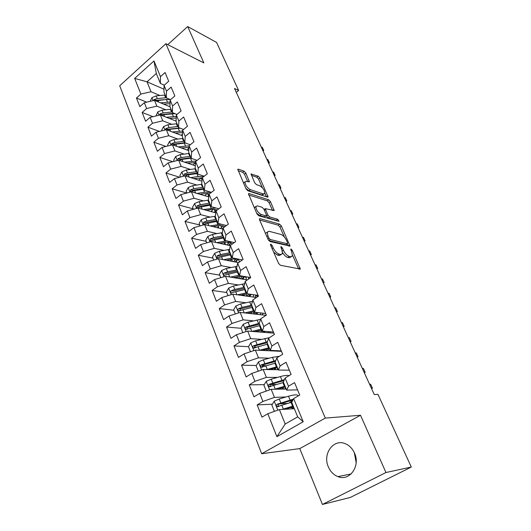<?xml version="1.0" encoding="UTF-8"?>
<svg xmlns="http://www.w3.org/2000/svg" width="531" height="531" viewBox="0 0 531 531"><rect width="100%" height="100%" fill="white"/><g stroke="black" fill="none" stroke-linecap="round" stroke-linejoin="round"><path stroke-width="0.8" d="M270.876 244.18L270.478 244.36L270.604 245.176L278.529 263.33L280.401 265.288L300.294 269.044L292.276 250.34L291.034 249.019L290.683 249.178L291.818 252.238L292.422 255.988L290.802 256.738L289.209 256.38C286.992 255.59 285.067 253.552 283.421 250.274L282.412 247.99L281.138 246.643L280.766 246.815L281.908 249.915L282.492 253.685L280.78 254.475L279.127 254.103C276.83 253.287 274.852 251.209 273.193 247.871L272.177 245.548L270.876 244.18M328.337 466.862C330.421 471.641 333.621 474.893 337.942 476.619C349.564 481.657 360.708 466.026 354.509 453.096C352.478 448.615 349.471 445.509 345.475 443.777C333.667 438.301 322.31 453.813 328.337 466.862M354.323 452.684L356.162 462.687M245.873 173.106L244.087 171.174L238.386 169.157L237.775 169.343L245.999 188.804L247.831 190.762L267.564 197.134L268.102 196.948L259.931 178.058L258.199 176.179L251.063 174.029L254.634 182.697L256.407 184.602L259.672 185.711C262.991 187.755 264.697 190.324 264.79 193.417L263.323 193.915L250.333 189.673C246.908 187.616 245.149 184.994 245.056 181.821L246.656 181.303L249.457 181.861L245.873 173.106L244.472 174.181L242.68 172.256L238.067 170.637M234.523 88.485L374.269 394.546L377.979 394.407L411.299 467.061L385.957 472.517L360.503 415.262L325.284 418.096L165.884 43.708L203.844 62.897L187.689 26.55L216.575 42.427L238.611 90.482L234.523 88.485M260.011 218.633L259.433 218.865L259.599 219.953L268.155 239.567L270.02 241.525L290.039 246.079L281.39 226.02L279.631 224.142L260.011 218.633L259.387 219.084M256.918 213.814L248.448 193.749L249.046 193.536L268.766 199.829L270.511 201.7L274.182 210.568L265.288 208.61L267.81 214.995L269.609 216.907L277.72 219.25L279.074 221.314L258.763 215.772L256.918 213.814M325.284 418.096L261.677 453.733L119.701 85.77L165.884 43.708M303.214 421.767L276.897 436.668L267.797 413.749L279.379 409.58L285.207 424.01L297.692 416.868L303.214 421.767L293.636 398.608L299.73 395.044L294.539 382.612L288.512 386.21L285.127 378.032L291.114 374.415L286.036 362.255L280.109 365.892L276.797 357.887L282.691 354.23L277.72 342.322L271.885 346.006L268.64 338.167L274.434 334.47L269.569 322.808L263.827 326.538L260.655 318.859L266.356 315.122L261.591 303.705L255.942 307.469L252.836 299.949L258.444 296.172L253.778 284.988L248.216 288.784L245.169 281.423L250.698 277.613L246.125 266.655L240.649 270.485L237.662 263.27L243.105 259.427L238.618 248.687L233.228 252.55L230.308 245.475L235.664 241.605L231.27 231.078L225.96 234.974L223.093 228.038L228.37 224.135L224.062 213.82L218.832 217.737L216.024 210.94L221.221 207.01L216.993 196.895L211.842 200.837L209.088 194.173L214.205 190.217L210.064 180.301L204.993 184.27L202.284 177.726L207.329 173.75L203.267 164.019L198.269 168.008L195.614 161.597L200.585 157.601L196.603 148.049L191.671 152.058L189.069 145.766L193.968 141.75L190.058 132.385L185.2 136.414L182.644 130.234L187.476 126.199L183.64 117.006L178.847 121.048L176.338 114.988L181.104 110.933L177.334 101.912L172.608 105.974L170.146 100.02L174.845 95.952L171.148 87.091L166.488 91.173L164.066 85.325L168.705 81.243L165.075 72.541L160.475 76.637L160.395 83.447L156.3 73.497L147.014 81.814L151.023 91.744L159.937 95.514M272.376 404.184L257.157 404.914L261.975 417.16L267.797 413.749M257.157 404.914L262.925 401.469L259.712 393.371L271.202 389.336L286.229 389.017M264.232 384.656L249.258 384.842L253.977 396.836L259.712 393.371M249.258 384.842L254.94 381.351L251.787 373.419L263.197 369.51L278.284 369.729M256.274 365.494L241.532 365.182L246.152 376.924L251.787 373.419M241.532 365.182L247.114 361.651L244.034 353.885L255.358 350.095L281.49 351.356M248.495 346.703L233.952 345.92L238.479 357.429L244.034 353.885M233.952 345.92L239.454 342.349L236.434 334.742L247.672 331.072L273.903 333.189M241.081 328.277L226.538 327.05L230.972 338.327L236.434 334.742M226.538 327.05L231.947 323.445L228.994 315.991L240.145 312.434L266.058 315.321M233.839 310.223L219.263 308.564L223.611 319.609L228.994 315.991M219.263 308.564L224.593 304.92L221.692 297.612L232.77 294.167L256.466 297.506M226.737 292.508L212.135 290.437L216.396 301.269L221.692 297.612M212.135 290.437L217.385 286.76L214.544 279.598L225.542 276.266L247.32 279.937M219.774 275.144L205.145 272.668L209.327 283.288L214.544 279.598M205.145 272.668L210.322 268.965L207.535 261.942L218.447 258.71L238.552 262.639M212.944 258.099L198.295 255.245L202.391 265.659L207.535 261.942M198.295 255.245L203.393 251.508L200.658 244.625L211.497 241.492L230.275 245.654M206.24 241.379L191.578 238.16L195.594 248.375L200.658 244.625M191.578 238.16L196.603 234.397L193.921 227.64L204.681 224.606L222.927 229.1M199.663 224.971L184.987 221.4L188.923 231.416L193.921 227.64M184.987 221.4L189.939 217.61L187.304 210.986L197.99 208.046L215.765 212.838M193.211 208.869L178.516 204.953L182.385 214.783L187.304 210.986M178.516 204.953L183.401 201.143L180.819 194.638L191.425 191.791L208.776 196.868M186.786 193.038L172.17 188.817L175.967 198.461L180.819 194.638M172.17 188.817L176.982 184.98L174.453 178.602L184.987 175.841L201.946 181.177M179.67 177.235L165.944 172.98L169.668 182.445L174.453 178.602M165.944 172.98L170.69 169.124L168.201 162.858L178.662 160.183L195.275 165.758M172.741 161.696L159.831 157.435L163.482 166.727L168.201 162.858M159.831 157.435L164.51 153.552L162.068 147.406L172.456 144.817L188.744 150.612M165.997 146.43L153.824 142.169L157.415 151.295L162.068 147.406M153.824 142.169L158.444 138.272L156.048 132.239L166.362 129.723L182.352 135.73M159.413 131.416L147.93 127.181L151.454 136.142L156.048 132.239M147.93 127.181L152.483 123.265L150.134 117.344L160.375 114.908L176.093 121.101M152.988 116.661L142.142 112.459L145.6 121.26L150.134 117.344M142.142 112.459L146.636 108.53L144.326 102.709L154.501 100.352L169.993 106.744M146.715 102.158L136.454 98.003L139.852 106.645L144.326 102.709M136.454 98.003L140.888 94.06L134.682 78.429L153.983 60.946L160.475 76.637M170.557 99.662L166.342 97.877L163.953 92.075L164.066 85.325M166.488 91.173L166.342 97.877M163.999 89.208L147.014 81.814L134.682 78.429M140.888 94.06L151.023 91.744M176.989 114.43L172.389 112.572L169.96 106.658L170.146 100.02M172.608 105.974L172.389 112.572M154.501 100.352L156.837 106.14L165.805 109.778M146.636 108.53L156.837 106.14M183.56 129.464L178.549 127.533L176.073 121.513L176.338 114.988M178.847 121.048L178.549 127.533M160.375 114.908L162.758 120.802L171.785 124.294M152.483 123.265L162.758 120.802M190.284 144.771L184.828 142.766L182.299 136.64L182.644 130.234M185.2 136.414L184.828 142.766M166.362 129.723L168.785 135.73L177.878 139.076M158.444 138.272L168.785 135.73M197.167 160.349L191.22 158.291L188.644 152.045L189.069 145.766M191.671 152.058L191.22 158.291M172.456 144.817L174.925 150.93L184.084 154.116M164.51 153.552L174.925 150.93M204.216 176.206L197.731 174.108L195.109 167.743L195.614 161.597M198.269 168.008L197.731 174.108M178.662 160.183L181.177 166.409L190.41 169.435M170.69 169.124L181.177 166.409M211.444 192.355L204.369 190.224L201.694 183.739L202.284 177.726M204.993 184.27L204.369 190.224M184.987 175.841L187.549 182.186L196.855 185.034M176.982 184.98L187.549 182.186M218.858 208.796L211.132 206.652L208.411 200.041L209.088 194.173M211.842 200.837L211.132 206.652M191.425 191.791L194.034 198.255L203.433 200.917M183.401 201.143L194.034 198.255M226.478 225.536L218.022 223.392L215.254 216.655L216.024 210.94M218.832 217.737L218.022 223.392M197.99 208.046L200.652 214.63L210.137 217.099M189.939 217.61L200.652 214.63M234.304 242.587L225.058 240.47L222.224 233.6L223.093 228.038M225.96 234.974L225.058 240.47M204.681 224.606L207.389 231.324L216.98 233.587M196.603 234.397L207.389 231.324M242.395 259.925L232.226 257.88L229.339 250.871L230.308 245.475M233.228 252.55L232.226 257.88M211.497 241.492L214.265 248.342L223.963 250.386M203.393 251.508L214.265 248.342M250.678 277.574L239.534 275.635L236.594 268.494L237.662 263.27M240.649 270.485L239.534 275.635M218.447 258.71L221.268 265.692L231.098 267.511M210.322 268.965L221.268 265.692M258.106 295.362L246.995 293.756L243.994 286.461L245.169 281.423M248.216 288.784L246.995 293.756M225.542 276.266L228.416 283.381L238.386 284.955M217.385 286.76L228.416 283.381M265.686 313.509L254.608 312.241L251.548 304.801L252.836 299.949M255.942 307.469L254.608 312.241M232.77 294.167L235.704 301.435L245.84 302.743M224.593 304.92L235.704 301.435M273.412 332.014L262.38 331.105L259.254 323.512L260.655 318.859M263.827 326.538L262.38 331.105M240.145 312.434L243.138 319.848L253.466 320.87M231.947 323.445L243.138 319.848M281.297 350.905L270.312 350.367L267.12 342.614L268.64 338.167M271.885 346.006L270.312 350.367M247.672 331.072L250.725 338.639L261.279 339.349M239.454 342.349L250.725 338.639M289.349 370.187L278.403 370.034L275.144 362.115L276.797 357.887M280.109 365.892L278.403 370.034M255.358 350.095L258.471 357.814L269.283 358.193M247.114 361.651L258.471 357.814M297.566 389.86L286.674 390.112L283.348 382.028L285.127 378.032M288.512 386.21L286.674 390.112M263.197 369.51L266.376 377.395L277.514 377.395M254.94 381.351L266.376 377.395M297.692 416.868L291.725 402.372L293.636 398.608M271.202 389.336L274.454 397.38L285.983 396.969M262.925 401.469L274.454 397.38M236.308 92.394L238.611 90.482M187.689 26.55L167.763 44.657M360.503 415.262L299.769 448.602L322.45 504.45L385.957 472.517M322.45 504.45L350.321 497.441L411.299 467.061M299.769 448.602L261.677 453.733M164.265 85.152L160.395 83.447M279.379 409.58L294.333 408.711M276.897 436.668L285.207 424.01M156.3 73.497L153.983 60.946M287.517 403.46L279.737 403.832M276.379 384.504L270.432 384.577M265.998 365.7L262.241 365.62M256.48 347.128L254.462 347.022M247.725 328.842L246.981 328.775M244.16 294.984L242.561 294.758M237.224 278.091L233.759 277.507M273.638 252.132L277.613 255.152L279.127 254.103M281.257 254.535L279.266 255.524L277.613 255.152M282.631 252.676C284.264 255.292 285.957 256.865 287.716 257.409L289.209 256.38M291.24 256.792L289.309 257.761L287.716 257.409M298.688 269.051L292.554 255.285M284.437 237.105L279.95 227.042L278.191 225.171L259.619 220.007M288.419 246.026L287.424 243.795M268.925 238.114L270.226 239.481L287.364 243.742L287.596 242.786L286.548 240.437C284.948 237.257 283.05 235.24 280.859 234.39L269.117 231.31L267.312 232.074L267.87 235.691L268.925 238.114L267.856 238.877M287.477 243.756L285.897 244.764L268.759 240.55L270.226 239.481M267.246 232.299L265.825 233.136L265.686 233.912M248.687 194.963L267.352 200.864L268.766 199.829M272.529 210.422L269.098 202.742L267.352 200.864M266.27 215.832L268.155 217.956L276.286 220.279L277.72 219.25M277.175 221.022L276.286 220.279M257.495 205.889L255.935 206.466C256.022 209.798 257.8 212.473 261.272 214.504L265.898 215.838L266.456 215.619L266.283 214.551L263.927 209.207L262.122 207.282L257.495 205.889M255.391 206.864L254.382 208.006M256.592 213.077L259.812 215.566L261.272 214.504M266.117 215.865L264.438 216.894L259.812 215.566M247.765 181.675L244.472 174.181M244.466 182.266L243.556 183.202M245.8 188.339L248.9 190.748L250.333 189.673M263.987 194.014L261.916 194.963L248.9 190.748M262.44 187.821L258.544 179.1L256.812 177.228L251.362 175.31M266.429 196.769L264.85 193.218M282.18 409.414L293.225 406.016M284.888 409.262L293.497 406.673M275.177 411.094L274.268 411.067L271.845 405.034L274.281 401.117L279.246 398.98L288.479 396.226C294.38 394.56 297.619 394.427 298.19 395.841L298.23 395.92M292.793 400.268L289.276 402.929M293.371 399.133L277.189 404.204C276.22 405.067 276.22 405.89 277.195 406.673L291.831 402.166M293.046 407.874L290.298 407.602M293.178 406.753L293.537 406.773M293.776 407.35L291.798 408.857M278.802 406.587C277.766 405.757 277.813 404.934 278.928 404.124L292.893 400.075M274.454 389.269L285.054 386.17M277.255 389.21L285.353 386.9M266.25 391.075L263.9 385.201L266.296 381.298L271.208 379.187L280.395 376.579C284.53 375.437 287.437 375.112 289.13 375.616M283.421 382.214L282.864 382.632M284.41 379.645L269.151 384.305C268.201 385.148 268.195 385.951 269.131 386.721L283.521 382.446M284.749 388.924L282.452 388.44L282.784 387.597M285.101 386.96L284.948 387.418L285.698 387.743M285.851 388.101L284.576 389.057M270.671 386.661C269.748 385.818 269.828 385.028 270.903 384.285L283.979 380.614M371.381 388.221L372.437 388.194L370.611 384.212L369.556 384.225M371.587 388.672L372.437 388.194M266.834 369.563L277.049 366.735M269.682 369.609L277.374 367.525M258.285 371.196L256.108 365.773L258.471 361.89L263.336 359.799L272.476 357.33L279.372 356.288M275.775 360.509L261.279 364.81C260.349 365.633 260.329 366.423 261.232 367.18L275.549 363.085M277.567 367.99L277.248 368.706L278.018 369.085M274.215 368.348L274.759 369.682L276.08 367.837M278.078 369.231L277.454 369.722M262.712 367.14C261.902 366.297 262.009 365.534 263.037 364.85L275.383 361.505M364.133 372.344L365.195 372.357L363.403 368.441L362.334 368.414M364.359 372.842L365.195 372.357M259.334 350.287L269.21 347.692M262.201 350.427L269.556 348.542L268.626 349.292L268.42 348.794M275.622 350.626L275.35 351.064M277.474 350.719L277.102 351.144M250.479 351.728L248.475 346.736L250.805 342.867L255.623 340.802L269.522 337.61M267.425 341.718L253.566 345.714C252.65 346.517 252.63 347.294 253.493 348.037L267.737 344.115M270 349.61L269.702 350.36L270.405 350.779M267.372 350.679L268.626 349.292M270.876 350.394L270.352 350.818M254.926 348.011C254.21 347.168 254.342 346.438 255.331 345.814L267.166 342.734M357.005 356.732L358.073 356.779L356.308 352.923L355.239 352.869M357.244 357.263L358.073 356.779M254.827 331.649L261.896 329.937M268.288 331.596L267.816 332.698M251.946 331.417L261.524 329.028M270.365 331.762L269.595 332.837M242.833 332.652L240.994 328.078L243.298 324.229L248.07 322.184L260.509 319.337M259.32 323.286L246.006 326.996C245.11 327.786 245.076 328.543 245.913 329.273L260.077 325.523M264.929 332.466L264.538 331.284M262.978 331.158L262.281 332.253M260.316 332.094L262.102 330.441M264.465 331.344L263.296 332.333M247.307 329.26C246.676 328.43 246.835 327.727 247.778 327.156L259.553 324.242M349.989 341.373L351.064 341.453L349.332 337.663L348.256 337.57M350.248 341.944L351.064 341.453M247.559 313.263L254.389 311.697M260.801 312.958L260.429 314.691M244.672 312.938L253.991 310.735M263.177 313.217L262.221 314.89M235.339 313.967L233.667 309.785L235.93 305.956L240.656 303.938L252.464 301.342M251.827 313.735L251.342 312.547M251.681 305.133L242.056 307.376L238.598 308.657C237.722 309.427 237.682 310.17 238.479 310.887L252.577 307.296M257.455 314.365L257.11 313.529L258.039 312.633M256.785 312.487L255.165 314.106M253.44 313.914L255.225 312.308M257.11 313.529L256.307 314.233M239.839 310.881L240.37 308.863L252.086 306.115M343.092 326.26L344.174 326.379L342.468 322.649L341.387 322.523M343.371 326.87L344.174 326.379M240.41 295.243L247.234 293.789M253.095 294.639L253.466 295.296L253.168 297.041M237.51 294.838L246.603 292.8M255.962 295.05L254.98 297.294M227.998 295.654L226.478 291.858L228.715 288.041L233.394 286.05L244.645 283.68M249.683 295.044L250.751 295.196M255.756 295.913L258.292 296.278M244.233 294.38L244.267 295.282M244.346 287.311L234.762 289.422L231.337 290.676C230.474 291.433 230.427 292.163 231.197 292.86L245.216 289.428M250.128 296.61L249.895 296.052L251.395 294.393M250.539 294.267L248.302 296.358M246.689 296.125L248.973 294.041M249.895 296.052L249.397 296.51M231.337 290.676L233.116 290.935L244.771 288.346M336.302 311.398L337.391 311.544L335.711 307.874L334.623 307.714M336.601 312.042L337.391 311.544M233.375 277.587L242.368 276.127M244.784 276.545L246.278 277.965L246.039 279.724M230.467 277.096L239.362 275.211M248.74 277.235L248.335 279.24M220.803 277.7L219.429 274.275L221.639 270.478L226.272 268.507L237.032 266.343M242.455 278.171L243.39 278.33M237.642 276.671L237.271 278.244M237.145 269.828L227.613 271.812L224.221 273.04C223.372 273.784 223.319 274.5 224.055 275.191L238.001 271.905M242.939 279.2L244.672 276.532M244.26 276.459L241.605 278.974M240.039 278.709L241.977 276.87L241.671 276.127M224.221 273.04L226 273.352L237.589 270.916M242.654 276.18L241.977 276.87M329.625 296.769L330.72 296.948L329.067 293.331L327.972 293.145M329.937 297.446L330.72 296.948M226.458 260.276L230.932 259.374C235.671 258.524 238.432 259.055 239.222 260.967L239.222 262.168M223.544 259.705L232.459 257.927M241.519 259.752L241.691 260.422M213.747 260.104L212.519 257.037L214.697 253.254L219.29 251.302L229.618 249.324M235.392 261.597L236.189 261.756M231.363 259.287L230.381 261.046M230.082 252.676L220.604 254.548L217.239 255.75L217.06 257.86L230.925 254.721M235.89 262.122L237.749 259.48M237.583 259.413L235.027 261.956M233.454 261.644L235.047 260.077L234.583 258.962M217.239 255.75L219.018 256.108L230.554 253.818M235.99 259.035L235.047 260.077M323.054 282.373L324.149 282.578L322.529 279.021L321.421 278.808M323.379 283.083L324.149 282.578M219.655 243.298L223.996 242.475C228.522 241.711 231.27 242.249 232.226 244.087L232.133 243.882M216.741 242.654L226.704 240.842M206.831 242.84L205.736 240.118L207.886 236.355L212.44 234.43L222.376 232.618M225.244 242.269L223.79 244.214M223.159 235.857L213.727 237.609L210.389 238.791L210.19 240.862L223.982 237.861M229.2 245.415L230.925 242.78L228.529 245.262M226.949 244.917L228.244 243.603L227.633 242.116M210.389 238.791L212.174 239.196L223.644 237.045M229.359 242.275L228.244 243.603M316.582 268.201L317.691 268.44L316.084 264.936L314.976 264.69M316.921 268.945L317.691 268.44M212.971 226.651L217.186 225.894C220.777 225.297 223.305 225.595 224.772 226.797M210.057 225.934L221.128 224.182M200.041 225.914L199.085 223.524L201.203 219.774L205.716 217.869L215.307 216.217M219.13 225.635L217.378 227.733M216.363 219.356L206.984 220.989L203.665 222.15L203.459 224.182L217.172 221.314M222.655 229.034L223 228.622M223.724 227.573L224.215 226.398M224.089 226.797L222.117 228.901M220.538 228.509L221.566 227.427L220.81 225.595M203.665 222.15L205.457 222.595L216.867 220.584M222.801 225.848L221.566 227.427M310.21 254.249L311.325 254.515L309.746 251.07L308.637 250.798M310.569 255.033L311.325 254.515M206.4 210.316L210.502 209.619C213.349 209.161 215.573 209.314 217.172 210.064M203.479 209.526L215.891 207.973M193.384 209.307L192.554 207.236L194.651 203.506L199.118 201.621L208.437 200.114M213.044 209.367L211.112 211.584M209.692 203.154L200.36 204.687L197.074 205.822L196.848 207.82L210.482 205.085M214.205 212.42L215.009 211.55L214.112 209.373M197.074 205.822L198.866 206.313L210.216 204.428M216.336 209.738L215.009 211.55M303.944 240.516L305.06 240.815L303.506 237.417L302.391 237.118M304.309 241.326L305.06 240.815M199.948 194.286L203.944 193.649L209.566 193.802M197.021 193.43L204.561 192.242L211.338 192.434M186.852 193.018L186.149 191.253L188.213 187.543L192.64 185.677L201.913 184.27M206.997 193.43L204.966 195.753M203.147 187.257L193.861 188.684L190.602 189.799L190.37 191.757L194.638 190.589L203.924 189.149M207.966 196.629L208.57 195.952L207.541 193.457M190.602 189.799L192.395 190.324L203.685 188.571M208.929 195.534L208.57 195.952M297.765 226.996L298.887 227.314L297.36 223.976L296.238 223.651M298.15 227.832L298.887 227.314M193.603 178.549L202.258 177.991M190.675 177.633L198.096 176.538L203.771 176.557M180.447 177.029L179.856 175.562L181.901 171.865L186.288 170.02L195.508 168.719M201.003 177.819L198.933 180.228M185.113 175.88L188.246 174.845L197.486 173.504M196.716 171.652L187.489 172.973L184.25 174.068L184.138 176.06M184.25 174.068L186.042 174.633L197.273 173M291.685 213.681L292.813 214.026L291.307 210.734L290.185 210.382M292.083 214.544L292.813 214.026M187.37 163.103L195.534 162.586M184.443 162.121L196.311 161.032M174.155 161.338L173.683 160.156L175.701 156.479L180.049 154.654L189.222 153.446M195.069 162.519L192.999 164.995M179.04 160.309L181.967 159.386L191.16 158.152M190.41 156.326L181.224 157.548L178.011 158.623L177.653 160.442M178.011 158.623L179.81 159.227L190.981 157.714M285.698 200.565L286.826 200.937L285.346 197.698L284.218 197.32M286.109 201.461L286.826 200.937M181.237 147.943L188.95 147.465M178.31 146.901L189.063 145.846M167.982 145.932L167.617 145.029L169.608 141.365L173.922 139.56L183.042 138.445M188.93 147.857L187.144 150.047M173.066 145.036L175.807 144.206L185.511 143.018M184.211 141.273L175.077 142.408L171.891 143.463L171.387 145.082M171.891 143.463L173.683 144.1L184.801 142.706M279.804 187.649L280.932 188.04L279.479 184.848L278.344 184.449M280.222 188.571L280.932 188.04M175.217 133.049L182.518 132.617M172.29 131.953L182.604 130.998M161.915 130.805L161.663 130.168L163.628 126.524L167.902 124.739L176.982 123.716M182.438 134.018L181.376 135.365M167.192 130.035L169.754 129.305L180.235 128.183M178.124 126.491L169.037 127.533L165.878 128.568L165.294 129.982M165.878 128.568L167.67 129.245L179.73 127.984M273.989 174.925L275.131 175.343L273.691 172.197L272.556 171.772M274.421 175.867L275.131 175.343M169.296 118.426L176.212 118.035M166.369 117.271L176.279 116.408M155.961 115.957L157.753 111.948L161.988 110.176L171.022 109.24M176.119 120.384L175.688 120.942M161.411 115.313L163.814 114.663L175.097 113.667M172.144 111.975L163.103 112.924L159.97 113.939L159.346 115.147M159.97 113.939L161.763 114.65L171.048 113.561L174.891 113.654M268.268 162.386L269.409 162.825L267.989 159.725L266.847 159.28M268.713 163.356L269.409 162.825L268.726 163.389M163.475 104.056L170.039 103.704M160.548 102.848L170.086 102.071M150.114 101.368L151.985 97.624L156.18 95.872L165.168 95.022M155.722 100.857L166.389 99.45L170.126 99.483M166.269 97.704L157.282 98.574L154.163 99.569L153.545 100.571M154.163 99.569L155.961 100.313L168.546 99.363M262.626 150.034L263.774 150.499L262.374 147.445L261.232 146.974M263.084 151.03L263.774 150.499L263.11 151.096M272.111 248.627L273.193 247.871M279.266 255.524L280.78 254.475M281.37 248.707L282.412 247.99M282.326 251.03L283.421 250.274M289.309 257.761L290.802 256.738M291.273 251.024L292.276 250.34M298.601 268.839L300.101 267.83M271.095 246.304L272.177 245.548M278.191 225.171L279.631 224.142M279.95 227.042L281.39 226.02M288.386 245.953L289.853 244.937M285.897 244.764L287.364 243.742M266.801 236.454L267.87 235.691M248.408 194.014L249.046 193.536M269.098 202.742L270.511 201.7M272.702 210.475L274.009 209.526M264.451 210.395L265.454 209.665M266.363 216.044L267.81 214.995M268.155 217.956L269.609 216.907M264.438 216.894L265.898 215.838M248.096 181.788L249.298 180.879M261.916 194.963L263.323 193.915M251.03 174.314L251.634 173.856M256.812 177.228L258.199 176.179M258.544 179.1L259.931 178.058M266.695 196.855L267.929 195.939M237.742 169.661L238.386 169.157M242.68 172.256L244.087 171.174M274.222 401.217L277.813 410.144M291.021 402.398L292.588 406.202M293.085 408.784L292.787 408.054M290.523 402.551L290.318 402.053M288.479 396.226L290.032 400.009M281.769 405.199L283.328 409.029M279.246 398.98L280.793 402.79M278.928 404.124L277.189 404.204M266.237 381.397L269.648 389.88M282.884 382.625L284.417 386.356M280.395 376.579L281.921 380.282M273.684 385.28L275.204 389.031M271.208 379.187L272.722 382.917M270.903 384.285L269.151 384.305M258.411 361.983L261.657 370.041M274.919 363.257L276.419 366.908M272.476 357.33L273.969 360.954M265.759 365.766L267.252 369.443M263.336 359.799L264.823 363.45M263.037 364.85L261.279 364.81M250.745 342.966L253.825 350.606M267.106 344.274L268.58 347.851M272.549 350.925L272.363 350.467M264.717 338.466L266.177 342.024M258 346.65L259.46 350.254M255.623 340.802L257.077 344.38M255.331 345.814L253.566 345.714M243.238 324.322L246.158 331.57M259.453 325.669L260.894 329.18M262.646 331.497L262.978 332.306M261.192 331.211L260.767 330.169M257.11 319.981L258.544 323.465M250.393 327.919L251.813 331.41M248.07 322.184L249.49 325.695M247.778 327.156L246.006 326.996M235.877 306.048L238.645 312.918M251.953 307.436L253.367 310.874M255.365 313.814L255.497 314.146M253.904 313.476L253.26 311.909M249.656 301.86L251.063 305.272M242.939 309.56L244.293 312.898M240.656 303.938L242.056 307.376M240.37 308.863L238.598 308.657M228.655 288.141L231.277 294.632M244.599 289.561L245.986 292.933M246.749 296.072L245.899 294.015M242.348 284.092L243.722 287.437M235.631 291.559L236.932 294.758M233.394 286.05L234.762 289.422M221.58 270.571L224.055 276.717M237.384 272.031L238.744 275.337M239.581 278.636L238.684 276.459M235.18 266.662L236.527 269.947M228.469 273.91L229.711 276.97M226.272 268.507L227.613 271.812M214.643 253.347L216.973 259.148M230.308 254.834L231.642 258.079M232.518 261.464L231.609 259.241M228.144 249.57L229.472 252.796M221.44 256.599L222.628 259.526M219.29 251.302L220.604 254.548M207.833 236.448L210.037 241.917M223.372 237.968L224.679 241.147M225.595 244.612L224.812 242.713M221.248 232.804L222.549 235.963M214.544 239.627L215.679 242.421M212.44 234.43L213.727 237.609M201.149 219.867L203.227 225.018M216.562 221.42L217.849 224.54M218.799 228.084L218.195 226.624M214.478 216.349L215.752 219.449M207.787 222.967L208.869 225.642M205.716 217.869L206.984 220.989M194.598 203.599L196.55 208.437M209.884 205.178L211.139 208.238M212.128 211.856L211.703 210.827M207.833 200.2L209.088 203.247M201.149 206.625L202.185 209.174M199.118 201.621L200.36 204.687M188.166 187.635L189.992 192.176M203.32 189.235L204.561 192.242M205.577 195.932L205.324 195.308M201.315 184.35L202.543 187.343M194.638 190.589L195.627 193.018M192.64 185.677L193.861 188.684M181.848 171.958L183.56 176.212M196.888 173.584L198.096 176.538M202.045 180.155L201.09 177.825M194.91 168.792L196.118 171.725M188.246 174.845L189.189 177.162M186.288 170.02L187.489 172.973M175.648 156.572L177.248 160.548M190.563 158.218L191.757 161.119M195.408 164.079L194.87 162.765M188.624 153.512L189.813 156.393M181.967 159.386L182.87 161.597M180.049 154.654L181.224 157.548M169.562 141.458L171.055 145.162M184.357 143.131L185.525 145.979M182.452 138.511L183.62 141.339M175.807 144.206L176.664 146.31M173.922 139.56L175.077 142.408M163.581 126.617L164.968 130.062M178.257 128.316L179.412 131.111M176.392 123.769L177.533 126.551M169.754 129.305L170.57 131.303M167.902 124.739L169.037 127.533M157.707 112.041L158.995 115.234M172.27 113.753L173.398 116.501M170.438 109.293L171.559 112.028M163.814 114.663L164.583 116.568M161.988 110.176L163.103 112.924M151.932 97.717L153.127 100.671M166.389 99.45L167.497 102.151M164.583 95.069L165.685 97.75M157.972 100.279L158.709 102.085M156.18 95.872L157.282 98.574M351.15 473.944L337.942 476.619M299.922 269.297L300.294 269.044M289.687 246.318L290.039 246.079M265.825 233.136L267.312 232.074M264.06 209.506L265.288 208.61M254.482 207.541L255.935 206.466M243.629 182.903L245.056 181.821M278.158 406.627L277.195 406.673M282.18 387.776L282.452 388.44M270.027 386.707L269.131 386.721M262.062 367.193L261.232 367.18M266.416 349.318L266.96 350.659M254.263 348.077L253.493 348.037M258.77 330.66L259.32 332.014M246.623 329.333L245.913 329.273M239.136 310.96L238.479 310.887M253.466 295.296L253.32 294.944M244.187 295.09L244.486 295.82M231.801 292.946L231.197 292.86M246.278 277.965L246.125 277.6M224.62 275.284L224.055 275.191M239.222 260.967L239.063 260.582M217.571 257.96L217.06 257.86M210.668 240.968L210.19 240.862M203.891 224.288L203.459 224.182M197.253 207.926L196.848 207.82M190.735 191.87L190.37 191.757"/></g></svg>
